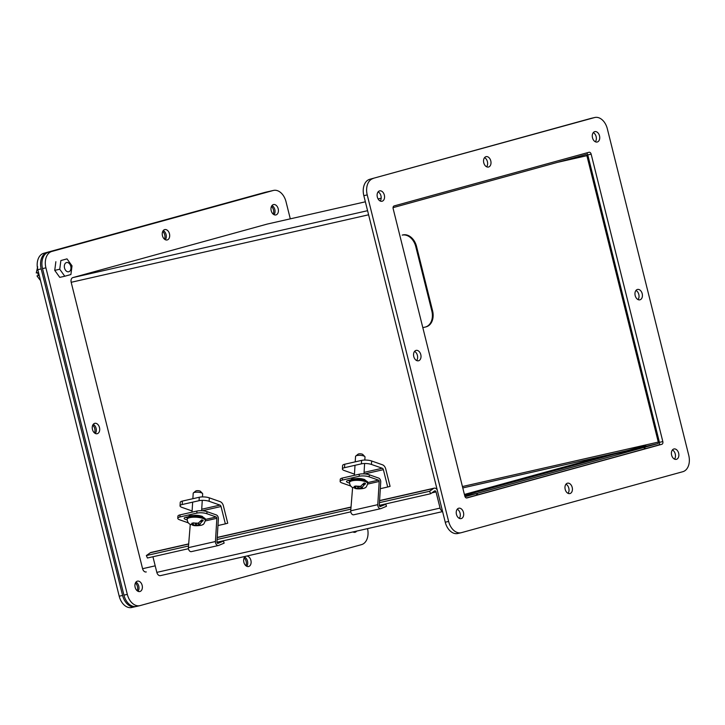 <?xml version="1.0" encoding="UTF-8"?>
<svg xmlns="http://www.w3.org/2000/svg" width="725" height="725" viewBox="0 0 725 725"><rect width="100%" height="100%" fill="white"/><g stroke="black" fill="none" stroke-linecap="round" stroke-linejoin="round"><path stroke-width="1.09" d="M190.267 524.347L188.382 547.656A3.263 2.22 77.2 0 0 191.382 551.634A3.263 2.22 77.2 0 0 191.636 551.553M205.411 519.435L216.168 516.988L206.87 513.717L206.997 511.651L216.295 514.922A3.263 2.22 -102.8 0 1 218.379 518.846L216.947 542.046A1.097 0.752 -102.8 0 0 218.044 543.36L223.481 541.086L224.125 543.143L218.687 545.418A3.263 2.22 -102.8 0 1 218.442 545.499A3.263 2.22 -102.8 0 1 215.443 541.512L216.866 518.312L205.284 520.94M188.391 522.879L179.809 519.861A7.132 2.057 -176.5 0 1 177.779 518.266L177.906 516.2A7.132 2.057 -176.5 0 1 180.045 514.886L196.928 511.052L196.801 513.119L179.918 516.952A7.132 2.057 -176.5 0 0 177.779 518.266M216.168 516.988A1.097 0.752 -102.8 0 1 216.866 518.312M217.011 542.563L223.481 541.086M206.997 511.651A7.132 2.057 -176.5 0 0 196.928 511.052M187.313 517.813A5.329 1.541 3.5 0 1 185.609 517.342M206.87 513.717A7.132 2.057 -176.5 0 0 196.801 513.119M194.282 515.421A5.329 1.541 3.5 0 1 201.342 516.209M187.177 519.879A5.329 1.541 3.5 0 1 184.159 518.293A5.329 1.541 3.5 0 1 185.754 517.306L188.11 516.771M66.999 258.87L72.02 265.858L70.905 274.539L64.77 276.234L59.749 269.238L60.864 260.556L66.999 258.87L60.864 260.556M59.749 269.238L54.747 270.38L55.861 261.698M64.77 276.234L59.767 277.367L54.747 270.38M64.525 268.005A4.74 3.235 -102.8 0 1 66.591 262.532A4.74 3.235 -102.8 0 1 70.796 266.438A4.74 3.235 -102.8 0 1 68.694 271.775A4.74 3.235 -102.8 0 1 64.525 268.005M38.307 275.563L36.984 275.899L39.984 279.941M38.851 273.941L38.053 274.132L37.582 272.654L36.25 272.953L37.673 266.845M36.984 275.899L38.316 275.591L38.053 274.132M209.117 501.292L209.335 497.848L220.155 501.655A5.428 3.698 -102.8 0 1 223.4 505.86L227.732 523.214L225.357 523.867L221.034 506.512A1.822 1.242 77.2 0 0 219.938 505.098L209.117 501.292A7.132 2.057 -176.5 0 0 199.058 500.694L182.165 504.528A7.132 2.057 -176.5 0 0 180.036 505.842A7.132 2.057 -176.5 0 0 182.066 507.427L192.116 510.971M182.165 504.528L182.383 501.084A7.132 2.057 -176.5 0 0 180.244 502.398L180.036 505.842M182.383 501.084L199.266 497.25L199.058 500.694M209.335 497.848A7.132 2.057 -176.5 0 0 199.266 497.25M217.962 525.543L225.357 523.867M380.181 201.015A5.329 3.634 77.2 0 0 380.96 195.868A5.329 3.634 77.2 0 0 378.115 191.88M568.037 493.335A5.329 3.634 77.2 0 0 568.817 488.188A5.329 3.634 77.2 0 0 565.962 484.2M486.62 166.795A5.329 3.634 77.2 0 0 487.399 161.648A5.329 3.634 77.2 0 0 484.545 157.66M674.477 459.115A5.329 3.634 77.2 0 0 675.256 453.968A5.329 3.634 77.2 0 0 672.401 449.98M458.046 533.428A14.219 9.697 -102.8 0 1 457.756 533.5A14.219 9.697 -102.8 0 1 445.25 522.208L363.832 195.668A14.219 9.697 -102.8 0 1 369.75 179.292L591.156 118.338A14.219 9.697 -102.8 0 1 591.446 118.266A14.219 9.697 -102.8 0 1 591.745 118.202M466.347 497.957L658.454 445.068A2.374 1.613 77.2 0 0 659.433 442.341L587.776 154.905A2.374 1.613 77.2 0 0 586.235 153.038M459.306 518.357A5.329 3.634 77.2 0 0 460.085 513.209A5.329 3.634 77.2 0 0 457.23 509.222M595.352 141.774A5.329 3.634 77.2 0 0 596.131 136.626A5.329 3.634 77.2 0 0 593.277 132.639M416.63 360.542A5.329 3.634 77.2 0 0 417.401 355.395A5.329 3.634 77.2 0 0 414.555 351.407M638.036 299.588A5.329 3.634 77.2 0 0 638.807 294.441A5.329 3.634 77.2 0 0 635.961 290.453M384.341 195.097A5.329 3.634 -102.8 0 1 382.021 201.26A5.329 3.634 -102.8 0 1 377.299 196.865A5.329 3.634 -102.8 0 1 379.655 190.865A5.329 3.634 -102.8 0 1 384.341 195.097M572.197 487.418A5.329 3.634 -102.8 0 1 569.868 493.58A5.329 3.634 -102.8 0 1 565.147 489.185A5.329 3.634 -102.8 0 1 567.512 483.185A5.329 3.634 -102.8 0 1 572.197 487.418M490.78 160.877A5.329 3.634 -102.8 0 1 488.46 167.04A5.329 3.634 -102.8 0 1 483.729 162.645A5.329 3.634 -102.8 0 1 486.094 156.645A5.329 3.634 -102.8 0 1 490.78 160.877M678.636 453.197A5.329 3.634 -102.8 0 1 676.307 459.36A5.329 3.634 -102.8 0 1 671.586 454.965A5.329 3.634 -102.8 0 1 673.951 448.965A5.329 3.634 -102.8 0 1 678.636 453.197M591.156 118.338L594.536 117.568A14.219 9.697 -102.8 0 1 594.835 117.495A14.219 9.697 -102.8 0 1 607.332 128.787L688.75 455.327A14.219 9.697 -102.8 0 1 682.832 471.703L461.426 532.658A14.219 9.697 -102.8 0 1 461.136 532.73A14.219 9.697 -102.8 0 1 448.63 521.438L445.25 522.208M594.536 117.568L369.75 179.292M363.832 195.668L367.222 194.898A14.219 9.697 -102.8 0 1 373.13 178.522M367.222 194.898L448.63 521.438M589.026 152.268A2.374 1.613 -102.8 0 1 589.072 152.259A2.374 1.613 -102.8 0 1 591.156 154.144L662.822 441.57A2.374 1.613 -102.8 0 1 661.834 444.298L466.945 497.957A2.374 1.613 -102.8 0 1 466.9 497.966A2.374 1.613 -102.8 0 1 464.816 496.09L393.149 208.655A2.374 1.613 -102.8 0 1 394.137 205.927L589.026 152.268M463.465 512.439A5.329 3.634 -102.8 0 1 461.136 518.602A5.329 3.634 -102.8 0 1 456.415 514.206A5.329 3.634 -102.8 0 1 458.78 508.207A5.329 3.634 -102.8 0 1 463.465 512.439M599.512 135.856A5.329 3.634 -102.8 0 1 597.183 142.018A5.329 3.634 -102.8 0 1 592.461 137.623A5.329 3.634 -102.8 0 1 594.826 131.624A5.329 3.634 -102.8 0 1 599.512 135.856M420.79 354.625A5.329 3.634 -102.8 0 1 418.461 360.787A5.329 3.634 -102.8 0 1 413.739 356.401A5.329 3.634 -102.8 0 1 416.105 350.392A5.329 3.634 -102.8 0 1 420.79 354.625M642.196 293.67A5.329 3.634 -102.8 0 1 639.867 299.833A5.329 3.634 -102.8 0 1 635.145 295.438A5.329 3.634 -102.8 0 1 637.511 289.438A5.329 3.634 -102.8 0 1 642.196 293.67M271.195 210.712A5.329 3.634 -102.8 0 1 273.515 204.559A5.329 3.634 -102.8 0 1 278.237 208.945A5.329 3.634 -102.8 0 1 275.872 214.944A5.329 3.634 -102.8 0 1 271.195 210.712M246.672 556.057A5.329 3.634 -102.8 0 1 250.995 560.851A5.329 3.634 -102.8 0 1 248.557 566.515A5.329 3.634 -102.8 0 1 243.872 562.283A5.329 3.634 -102.8 0 1 245.748 556.265M162.463 235.743A5.329 3.634 -102.8 0 1 164.783 229.58A5.329 3.634 -102.8 0 1 169.505 233.967A5.329 3.634 -102.8 0 1 167.149 239.966A5.329 3.634 -102.8 0 1 162.463 235.743M135.14 587.304A5.329 3.634 -102.8 0 1 137.469 581.142A5.329 3.634 -102.8 0 1 142.191 585.528A5.329 3.634 -102.8 0 1 139.825 591.537A5.329 3.634 -102.8 0 1 135.14 587.304M290.29 218.841L286.022 201.722A14.219 9.697 77.2 0 0 273.515 190.421A14.219 9.697 77.2 0 0 273.225 190.494L51.819 251.457A14.219 9.697 77.2 0 0 45.911 267.833L127.319 594.373A14.219 9.697 77.2 0 0 139.825 605.665A14.219 9.697 77.2 0 0 140.115 605.592L361.521 544.629A14.219 9.697 77.2 0 0 367.53 528.625M356.691 531.09A5.329 3.634 -102.8 0 1 354.996 532.286A5.329 3.634 -102.8 0 1 352.948 531.933M92.465 429.49A5.329 3.634 -102.8 0 1 94.794 423.327A5.329 3.634 -102.8 0 1 99.515 427.723A5.329 3.634 -102.8 0 1 97.15 433.722A5.329 3.634 -102.8 0 1 92.465 429.49M274.041 214.7A5.329 3.634 77.2 0 0 274.857 209.715A5.329 3.634 77.2 0 0 271.966 205.565M246.727 566.261A5.329 3.634 77.2 0 0 247.542 561.277A5.329 3.634 77.2 0 0 244.651 557.126M165.309 239.721A5.329 3.634 77.2 0 0 166.125 234.737A5.329 3.634 77.2 0 0 163.234 230.586M137.995 591.283A5.329 3.634 77.2 0 0 138.81 586.298A5.329 3.634 77.2 0 0 135.919 582.157M51.819 251.457L48.439 252.227A14.219 9.697 77.2 0 0 42.521 268.594L45.911 267.833M48.439 252.227L273.225 190.494M270.434 191.128A14.219 9.697 77.2 0 0 270.135 191.192A14.219 9.697 77.2 0 0 269.845 191.264M127.319 594.373L123.939 595.134A14.219 9.697 77.2 0 0 136.445 606.435L139.825 605.665M123.939 595.134L42.521 268.594M95.319 433.478A5.329 3.634 77.2 0 0 96.135 428.484A5.329 3.634 77.2 0 0 93.244 424.343M477.585 494.867L477.204 493.353L464.834 496.163M614.102 454.212L644.054 447.416L644.434 448.929M644.054 447.416L477.204 493.353M267.235 224.079A4.096 2.791 77.2 0 0 267.153 224.097A4.096 2.791 77.2 0 0 267.072 224.116L72.881 277.584A4.096 2.791 77.2 0 0 71.177 282.297L142.58 568.699A4.096 2.791 77.2 0 0 146.187 571.952A4.096 2.791 77.2 0 0 146.269 571.934L146.187 571.952M393.05 207.64L585.655 154.606A1.368 0.933 -102.8 0 1 586.888 155.685L658.291 442.087A1.368 0.933 -102.8 0 1 657.729 443.655L644.824 447.207L645.205 448.712M476.814 495.075L476.434 493.571L465.033 496.707M644.824 447.207L627.216 451.204L627.08 450.642L462.777 487.934M464.843 496.199L476.434 493.571M442.522 511.261A4.096 2.791 -102.8 0 1 440.066 508.089L156.827 572.378A4.096 2.791 77.2 0 0 160.433 575.632A4.096 2.791 77.2 0 0 160.515 575.614L442.603 511.587L160.433 575.632M437.184 489.837A4.096 2.791 77.2 0 0 434.23 488.161A4.096 2.791 77.2 0 0 433.523 488.478L429.59 491.269L430.659 493.725L434.601 490.934A1.368 0.933 -102.8 0 1 436.033 491.912L440.066 508.089M188.609 543.913L150.99 552.45A4.096 2.791 77.2 0 0 150.283 552.767L146.35 555.558L147.42 558.005L188.446 548.698M152.939 556.755L156.827 572.378M216.947 542.228L350.791 511.85M379.302 505.379L430.659 493.725M146.35 555.558L188.482 545.998M217.11 539.5L350.827 509.149M379.456 502.652L429.59 491.269M202.474 496.906L202.665 493.852A4.74 1.368 -176.5 0 0 202.474 493.426A4.74 1.368 -176.5 0 0 201.314 492.792A4.74 1.368 -176.5 0 0 193.448 492.864A4.74 1.368 -176.5 0 0 193.203 493.263L192.868 498.7M188.328 517.07L189.723 516.127L194.001 515.475L202.203 516.544M202.474 493.426L200.426 491.314A2.465 0.707 -176.5 0 0 198.106 490.671A2.465 0.707 -176.5 0 0 195.732 491.024L193.448 492.864M192.759 525.253C194.943 526.214 202.493 525.489 202.556 524.637C203.426 524.818 204.359 523.405 205.347 520.414A9.099 2.628 3.5 0 0 202.755 518.384A9.099 2.628 3.5 0 0 192.904 517.224A9.099 2.628 3.5 0 0 187.177 519.299C187.385 521.928 188.482 523.64 190.448 524.447L193.484 524.257L191.772 523.26L193.666 522.825L195.387 523.441L198.224 523.187L201.758 519.852A8.772 2.528 3.5 0 1 203.082 520.323L200.055 523.84L198.587 524.175L200.29 525.154L192.759 525.253L191.708 524.646M195.424 523.45L195.333 524.909M198.396 525.58L198.55 523.088M198.587 524.175L198.65 523.051M196.765 523.513L196.674 524.991M352.613 487.499L350.728 510.808A3.263 2.22 77.2 0 0 353.728 514.786A3.263 2.22 77.2 0 0 353.981 514.705M367.756 482.587L378.513 480.14L369.215 476.869L369.342 474.802L378.64 478.074A3.263 2.22 -102.8 0 1 380.725 481.998L379.302 505.198A1.097 0.752 -102.8 0 0 380.389 506.512L385.827 504.237L386.479 506.295L381.042 508.569A3.263 2.22 -102.8 0 1 380.788 508.651A3.263 2.22 -102.8 0 1 377.788 504.663L379.211 481.463L367.629 484.092M350.737 486.031L342.155 483.013A7.132 2.057 -176.5 0 1 340.125 481.418L340.252 479.352A7.132 2.057 -176.5 0 1 342.39 478.038L359.274 474.204L359.147 476.271L342.263 480.104A7.132 2.057 -176.5 0 0 340.125 481.418M378.513 480.14A1.097 0.752 -102.8 0 1 379.211 481.463M379.356 505.715L385.827 504.237M369.342 474.802A7.132 2.057 -176.5 0 0 359.274 474.204M349.667 480.965A5.329 1.541 3.5 0 1 347.955 480.494M369.215 476.869A7.132 2.057 -176.5 0 0 359.147 476.271M356.637 478.573A5.329 1.541 3.5 0 1 363.687 479.361M349.522 483.022A5.329 1.541 3.5 0 1 346.505 481.436A5.329 1.541 3.5 0 1 348.1 480.457L350.456 479.923M364.82 460.058L365.01 456.995A4.74 1.368 -176.5 0 0 364.82 456.578A4.74 1.368 -176.5 0 0 363.66 455.943A4.74 1.368 -176.5 0 0 355.794 456.016A4.74 1.368 -176.5 0 0 355.549 456.415L355.214 461.852M350.673 480.222L352.069 479.279L356.347 478.627L364.548 479.696M364.82 456.578L362.772 454.466A2.465 0.707 -176.5 0 0 360.461 453.823A2.465 0.707 -176.5 0 0 358.077 454.176L355.794 456.016M355.105 488.405C357.289 489.366 364.847 488.641 364.902 487.789C365.772 487.97 366.705 486.557 367.693 483.566A9.099 2.628 3.5 0 0 365.101 481.536A9.099 2.628 3.5 0 0 355.25 480.376A9.099 2.628 3.5 0 0 349.522 482.451C349.74 485.079 350.827 486.792 352.794 487.599L355.83 487.408L354.126 486.412L356.02 485.977L357.733 486.593L360.57 486.339L364.113 483.004A8.772 2.528 3.5 0 1 365.427 483.475L362.4 486.992L360.932 487.327L362.636 488.297L355.105 488.405L354.054 487.798M355.83 487.408L355.912 486.004M357.769 486.593L357.679 488.061M360.742 488.732L360.896 486.239M360.932 487.327L360.996 486.203M355.839 487.028L355.903 486.004M359.111 486.665L359.02 488.142M371.463 464.444L371.68 461L382.501 464.807A5.428 3.698 -102.8 0 1 385.745 469.012L390.077 486.357L387.703 487.01L383.38 469.664A1.822 1.242 77.2 0 0 382.292 468.25L371.463 464.444A7.132 2.057 -176.5 0 0 361.403 463.846L344.52 467.679A7.132 2.057 -176.5 0 0 342.381 468.993A7.132 2.057 -176.5 0 0 344.411 470.579L354.462 474.123M344.52 467.679L344.728 464.236A7.132 2.057 -176.5 0 0 342.59 465.55L342.381 468.993M344.728 464.236L361.612 460.402L361.403 463.846M371.68 461A7.132 2.057 -176.5 0 0 361.612 460.402M380.308 488.695L387.703 487.01M425.874 326.893A14.219 10.404 -105.4 0 0 426.209 326.812A14.219 10.404 -105.4 0 0 432.58 310.789L416.531 246.4A14.219 10.404 -105.4 0 0 402.946 234.909L402.194 235.118A14.219 10.404 74.6 0 1 415.778 246.609L416.531 246.4M432.58 310.789L431.837 310.998L415.778 246.609M431.837 310.998A14.219 10.404 74.6 0 1 425.466 327.011A14.219 10.404 74.6 0 1 425.131 327.102L422.811 327.627M645.794 445.494L627.08 450.642L627.225 451.24M269.392 191.391A14.219 9.697 77.2 0 0 268.785 191.5A14.219 9.697 77.2 0 0 268.495 191.572L47.089 252.527A14.219 9.697 77.2 0 0 41.171 268.903L122.588 595.442A14.219 9.697 77.2 0 0 135.095 606.734A14.219 9.697 77.2 0 0 135.385 606.662L135.838 606.544M135.403 583.009A5.329 3.634 -102.8 0 1 137.161 590.739M271.449 206.426A5.329 3.634 -102.8 0 1 273.207 214.156M162.717 231.447A5.329 3.634 -102.8 0 1 164.475 239.178M92.727 425.194A5.329 3.634 -102.8 0 1 94.477 432.925M244.135 557.987A5.329 3.634 -102.8 0 1 245.893 565.717M265.694 192.207A14.219 9.697 77.2 0 0 265.404 192.27A14.219 9.697 77.2 0 0 265.114 192.343L43.708 253.297A14.219 9.697 77.2 0 0 37.791 269.673L119.208 596.213A14.219 9.697 77.2 0 0 131.705 607.505L135.095 606.734M464.634 495.365L627.08 450.642L606.789 455.255L464.408 494.45M188.382 547.656L215.443 541.512M179.918 516.952L180.045 514.886M201.722 509.24L219.938 505.098M221.034 506.512L202.266 510.772M591.156 154.144L587.776 154.905M662.822 441.57L659.433 442.341M661.834 444.298L658.454 445.068M368.608 214.79L71.177 282.297M142.58 568.699L155.195 565.835M367.584 210.694L72.881 277.584M381.169 198.224L378.087 198.922L381.169 198.215M267.153 224.097L365.364 201.804L267.072 224.116M627.778 450.452L657.729 443.655M658.291 442.087L462.432 486.538M557.616 162.328L586.888 155.685M436.033 491.912L431.892 492.855M433.523 488.478L379.574 500.73M350.954 507.228L217.228 537.578M188.6 544.076L150.283 552.767M202.819 517.297A9.099 2.628 3.5 0 1 205.411 519.327L202.465 516.553C201.704 515.43 189.116 515.031 188.853 516.345L187.24 518.212A9.099 2.628 3.5 0 1 192.968 516.137A9.099 2.628 3.5 0 1 202.819 517.297M191.989 524.601L192.007 523.35M193.557 522.997L198.224 523.187M200.055 523.84L199.982 525.063M198.088 525.489L193.865 525.244M200.644 521.384L203.154 520.813M201.015 520.786L203.082 520.323M350.728 510.808L377.788 504.663M342.263 480.104L342.39 478.038M365.173 480.448A9.099 2.628 3.5 0 1 367.765 482.478L364.811 479.705C364.05 478.582 351.462 478.183 351.199 479.497L349.586 481.364A9.099 2.628 3.5 0 1 355.322 479.288A9.099 2.628 3.5 0 1 365.173 480.448M354.335 487.753L354.353 486.502M355.903 486.14L360.57 486.339M362.4 486.992L362.328 488.215M360.434 488.641L356.211 488.396M362.989 484.536L365.5 483.965M363.361 483.938L365.427 483.475M364.068 472.392L382.292 468.25M383.38 469.664L364.612 473.923M402.946 234.909L402.194 235.118M122.588 595.442L119.208 596.213M41.171 268.903L37.791 269.673M47.089 252.527L43.708 253.297M268.495 191.572L265.114 192.343M191.382 551.634L218.442 545.499M591.446 118.266L594.835 117.495M457.756 533.5L461.136 532.73M273.515 190.421L270.135 191.192M217.237 537.415L350.963 507.065M379.583 500.567L434.23 488.161M201.623 510.735L202.266 500.35M192.034 512.167L192.651 502.144M205.347 520.414L205.411 519.327M187.177 519.299L187.24 518.212M353.728 514.786L380.788 508.651M363.977 473.887L364.612 463.502M354.389 475.31L355.005 465.296M367.693 483.566L367.765 482.478M349.522 482.451L349.586 481.364M425.466 327.011L426.209 326.812M265.404 192.27L268.785 191.5"/></g></svg>
